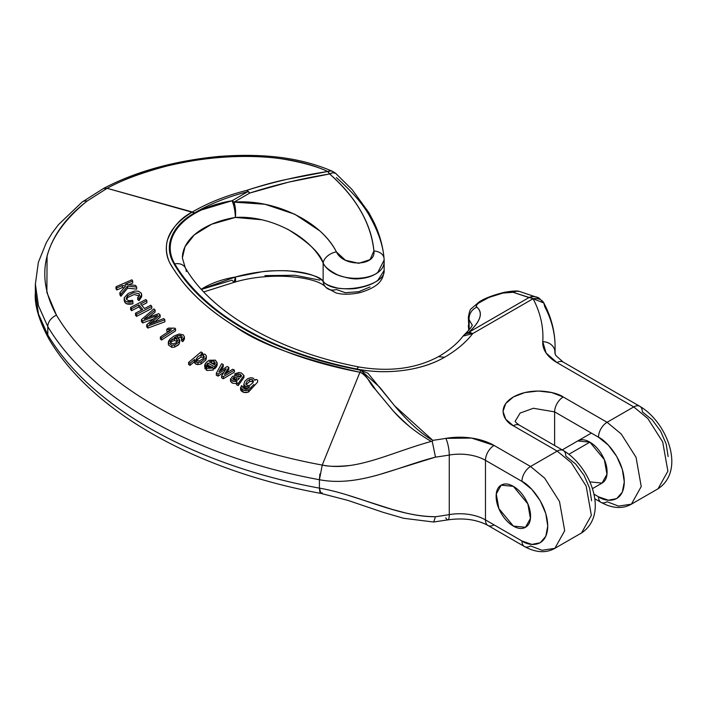 <?xml version="1.0" encoding="UTF-8"?>
<svg xmlns="http://www.w3.org/2000/svg" width="707" height="707" viewBox="0 0 707 707"><rect width="100%" height="100%" fill="white"/><g stroke="black" fill="none" stroke-linecap="round" stroke-linejoin="round"><path stroke-width="1.06" d="M359.943 372.262L360.773 370.274C300.758 358.794 251.984 338.379 214.451 309.056C196.405 294.801 182.592 279.168 173.029 262.156C164.537 243.5 171.695 227.088 194.522 212.913C183.334 219.364 175.822 227.018 171.969 235.882C168.142 244.693 168.496 253.451 173.029 262.156L182.229 276.402L190.572 286.644L214.451 309.056C232.603 323.452 254.167 335.878 279.124 346.333L318.336 360.19L339.148 365.722L360.773 370.265L367.905 373.19L394.603 405.8C408.77 422.547 421.496 434.063 432.772 440.346A206.753 119.368 0 0 0 445.799 438.375L471.613 438.066L494.069 445.437L530.542 466.496L557.204 451.101L513.344 425.782L505.699 419.171L503.013 411.377L505.699 403.591L513.344 396.981L524.788 392.571L538.283 391.015L551.778 392.571L563.223 396.981L607.083 422.3L633.737 406.914L556.983 362.594L546.096 352.996L542.764 341.693A226.213 130.601 0 0 0 533.078 298.734L472.7 333.598A136.212 78.645 180 0 1 444.544 357.265C433.073 363.884 419.428 368.259 403.626 370.38C387.816 372.501 372.236 372.05 356.876 369.027C335.745 364.874 315.711 359.386 296.754 352.572C277.807 345.758 260.432 337.796 244.649 328.684C228.865 319.564 215.069 309.542 203.271 298.601C191.464 287.661 181.964 276.084 174.762 263.888C170.997 257.507 169.565 250.967 170.467 244.251C171.359 237.534 174.523 231.189 179.931 225.224C185.349 219.258 192.578 214.141 201.636 209.899L232.046 200.753L247.83 191.641C227.707 196.829 209.935 203.925 194.522 212.913L107.102 188.318C121.913 180.082 142.027 172.605 167.435 165.898C194.434 159.711 217.367 156.565 236.244 156.459C256.314 156.159 272.787 157.175 285.681 159.508C303.877 162.787 317.894 166.781 327.73 171.483L286.264 179.463C275.076 181.761 261.873 185.402 246.655 190.377C226.143 195.618 208.044 202.821 192.366 211.985C169.185 226.337 161.514 243.031 169.353 262.05C178.977 279.336 192.923 295.27 211.207 309.825C249.244 339.758 298.822 360.57 359.943 372.262C300.307 358.882 258.665 343.629 235.024 326.51C191.915 299.255 180.064 277.789 175.583 272.239C174.32 269.005 163.025 258.806 167.276 240.566C172.261 227.451 180.621 217.924 192.366 211.985L107.102 188.318L87.085 201.062C77.77 208.609 55.791 225.533 47.086 255.863L46.865 292.433L56.48 315.198C98.255 385.395 198.95 442.432 322.233 465.073L359.943 372.253C363.619 373.473 369.019 379.535 376.142 390.441L391.386 408.699C393.976 411.978 399.853 417.775 409.008 426.082L410.97 427.753M126.385 301.677L132.907 301.756L132.907 303.807L126.376 303.718L124.635 301.977M141.63 296.383L139.067 300.643L137.697 299.653L139.067 300.643L141.63 296.807L141.63 294.757L139.067 298.593C141.709 296.666 142.354 294.784 140.993 292.928L138.457 291.222L134.604 291.028L128.223 293.44L124.264 297.665L124.644 299.936M139.297 295.959L134.33 294.554M128.365 297.17L133.711 294.704M253.919 384.396L248.572 389.928L248.572 391.978L257.595 382.116L257.595 380.066L255.872 379.359L254.962 380.437L253.141 378.086L254.962 380.437L255.872 379.359L257.595 380.066L257.595 382.116L248.572 391.978L243.986 392.412L240.583 389.557M246.787 389.018L245.691 388.664L243.827 386.066M142.761 322.949L141.444 321.65L142.761 322.949L142.761 320.898L155.602 316.135L155.602 317.143L155.602 316.135L142.761 320.898L141.444 319.599L142.761 320.898L142.761 322.949L153.463 318.981L142.761 322.949M148.709 317.346L155.125 312.123L155.125 310.073L153.949 308.915L155.125 310.073L144.14 319.043L158.73 313.625L160.18 315.057L149.345 324.204L160.18 315.057L158.73 313.625L144.14 319.043L155.125 310.073L155.125 312.123L148.726 317.346M160.18 317.107L153.879 322.586L160.18 317.107L160.18 315.057L160.18 317.107M164.872 321.809L147.922 328.075L146.694 326.846L147.922 328.075L164.872 321.809L164.872 319.758L163.688 318.565L164.872 319.758L164.872 321.809M184.43 339.113L184.43 337.062L184.43 339.113L182.821 341.631L181.399 340.756L182.821 341.631L182.821 339.581L182.821 341.631M181.726 337.955L181.726 335.905L182.309 337.363L181.726 335.905L181.726 337.955L180.179 337.398L177.713 337.822M179.711 341.746L179.118 344.106L174.656 347.084L171.828 347.358L168.425 344.963L168.328 344.115M190.042 365.36L188.583 364.485L190.042 365.36L190.042 363.31L188.583 362.435L188.583 364.485L188.583 362.435L200.991 351.962L202.449 352.837L202.449 353.73L202.449 352.837L201.018 354.048L202.449 352.837L200.991 351.962L188.583 362.435L190.042 363.31L190.042 365.36L194.593 361.524L190.042 365.36M206.294 357.866L205.878 360.004L201.062 363.99L198.022 364.573L195.247 363.698L194.593 361.524C194.328 363.363 195.468 364.379 198.022 364.573L201.062 363.99L205.878 360.004L205.878 357.954L205.878 360.004M131.617 310.691L130.601 309.516L131.617 310.691L131.617 308.641L138.855 304.885L142.752 309.41L135.523 313.166L136.539 314.35L151.784 306.414L150.777 305.23L144.484 308.508L140.587 303.983L146.87 300.705L145.854 299.529L130.601 307.465L131.617 308.641L130.601 307.465L130.601 309.516L130.601 307.465L145.854 299.529L146.87 300.705L146.87 302.755L141.807 305.397L146.87 302.755L146.87 300.705L140.587 303.983L144.484 308.508L150.777 305.23L151.784 306.414L151.784 308.464L136.539 316.4L135.523 315.216L136.539 316.4L151.784 308.464L151.784 306.414L136.539 314.35L136.539 316.4L136.539 314.35L135.523 313.166L135.523 315.216L135.523 313.166L142.752 309.41L138.855 304.885L138.855 306.935L131.617 310.691L138.855 306.935L141.541 310.037L138.855 306.935L138.855 304.885L131.617 308.641L131.617 310.691M236.942 383.494L233.01 383.344L230.509 381.356L230.464 380.605M240.954 376.875L235.714 375.93L232.55 376.301L230.509 379.305L230.509 381.356L230.509 379.305L232.55 376.301L235.714 375.93L240.68 377.185L241.573 375.691L240.133 374.303L240.133 376.354L240.981 376.84L238.162 375.956L237.092 376.292M243.959 377.529L238.188 385.554L236.527 384.802L236.527 382.681L236.527 384.802L238.188 385.554L243.959 377.529L243.959 375.479L243.959 377.529M218.092 376.124L216.333 375.258L218.092 376.124L218.092 374.074L226.116 368.754L221.618 375.824L223.35 376.69L234.379 370.079L232.709 369.24L224.375 374.427L228.856 367.322L227.15 366.473L218.852 371.944L223.271 364.556L221.609 363.743L216.333 373.208L218.092 374.074L216.333 373.208L216.333 375.258L216.333 373.208L221.609 363.743L223.271 364.556L223.271 366.606L220.999 370.495L223.271 366.606L223.271 364.556L220.08 370.026L220.08 371.122L220.08 370.026L218.852 371.944L227.15 366.473L228.856 367.322L228.856 369.372L226.54 373.075L228.856 369.372L228.856 367.322L225.453 372.757L225.453 373.756L225.453 372.757L224.375 374.427L232.709 369.24L234.379 370.079L234.379 372.129L223.35 378.74L221.618 377.874L223.35 378.74L234.379 372.129L234.379 370.079L223.35 376.69L223.35 378.74L223.35 376.69L221.618 375.824L221.618 377.874L221.618 375.824L226.116 368.754L218.092 374.074L218.092 376.124L223.845 372.306L218.092 376.124M174.779 328.154L175.557 328.799L175.557 330.849L161.585 340.032L160.383 339.033L161.585 340.032L175.557 330.849L175.557 328.799L174.779 328.154L168.452 328.11L166.799 329.197L171.262 329.833L160.383 336.983L161.585 337.981L175.557 328.799L161.585 337.981L161.585 340.032L161.585 337.981L160.383 336.983L160.383 339.033L160.383 336.983L171.262 329.833L168.946 329.665L168.946 331.353L168.946 329.665L166.799 329.197L166.799 331.247L168.946 331.716M206.188 370L207.018 370.468L213.249 370.026L213.249 367.976L204.668 365.466L206.559 362.09L209.148 360.261L215.405 360.146L217.129 363.283L214.628 366.792L207.902 363.089L206.771 365.236L208.008 367.03L209.838 367.49L211.994 366.924L213.249 367.976L213.249 370.026L207.018 370.468L204.853 366.5M217.173 364.556L217.173 362.797L215.405 360.146L209.148 360.261L206.559 362.09L204.88 364.379L207.036 368.418L213.249 367.976L211.994 366.924L209.838 367.49L208.008 367.03C206.285 366.102 206.25 364.785 207.902 363.089L207.902 365.139L211.508 367.119L207.902 365.139L207.902 363.089L214.628 366.792L214.628 368.842L213.249 368.082L214.628 368.842L217.12 365.351M216.581 366.677L214.628 368.842L214.822 366.615M124.114 287.758L122.373 287.572L116.788 289.994L116.001 288.792L116.001 286.742L116.001 288.792L116.788 289.994L116.788 287.943L122.373 285.522L122.373 287.572L116.788 289.994L116.788 287.943L122.373 285.522L125.713 285.875L119.89 292.707L119.89 294.757L119.89 292.707L120.87 294.227L120.87 296.277L119.89 294.757L120.87 296.277L120.87 294.227L127.605 286.088L127.605 288.138L120.87 296.277L127.605 288.138L127.605 286.088L136.672 287.095L136.672 289.145L127.605 288.138L136.672 289.145L136.672 287.095L135.558 285.381L125.051 284.355L132.713 281.015L132.713 283.065L128.913 284.727L132.713 283.065L132.713 281.015L131.917 279.813L116.001 286.742L116.788 287.943L116.001 286.742L131.917 279.813L132.713 281.015L125.051 284.355L135.558 285.381L136.672 287.095L127.605 286.088L120.87 294.227L119.89 292.707L125.713 285.875L122.373 285.522L122.373 287.572L124.114 287.758M472.276 325.229L469.139 319.829L468.37 316.709M469.139 329.824L469.139 319.829A12.16 11.727 -50 0 1 476.898 307.165C480.194 309.931 481.131 313.475 479.708 317.797C478.286 322.118 474.583 326.996 468.6 332.431L528.977 297.567L513.114 292.3L502.863 293.087L489.129 297.364L478.754 302.985C476.421 304.858 475.802 306.246 476.898 307.165A12.16 11.727 130 0 0 469.139 319.829L469.139 329.824M468.343 325.361L468.927 330.081L468.343 317.222M463.058 336.117L463.058 336.108C457.367 343.549 449.166 350.398 438.464 356.655L444.544 357.265L438.464 356.655C416.061 368.639 389.645 372.094 359.227 367.03A12.16 3.208 101.1 0 0 356.876 369.027A12.16 3.208 -78.9 0 1 359.253 367.03C277.285 351.361 210.774 312.282 185.234 267.635L182.371 257.958L185.004 246.761L194.345 234.839L211.614 224.234L235.378 217.438A12.16 2.722 -99.3 0 0 232.046 200.753A85.132 49.154 0 0 0 174.762 263.888A291.885 168.522 0 0 0 356.876 369.027A85.132 49.154 0 0 0 444.544 357.265A136.212 78.645 0 0 0 472.7 333.598L533.078 298.734L543.833 302.985L544.708 306.617A238.374 137.626 180 0 1 555.083 346.722A238.374 137.626 180 0 1 554.915 351.883L554.915 353.12L554.915 351.883A238.374 137.626 0 0 0 555.083 346.757M464.499 334.535A12.16 10.252 47.8 0 1 468.6 332.431C480.592 321.358 483.358 312.936 476.898 307.165C470.995 303.409 503.835 289.923 513.114 292.3L533.078 298.734A226.213 130.601 180 0 1 542.764 341.693A48.65 28.086 0 0 0 556.983 362.594L633.737 406.914L647.859 418.571L662.706 441.928L667.885 471.154L658.067 488.767L667.885 471.154L662.706 441.928L647.859 418.571L633.737 406.914A12.16 7.026 -60 0 1 639.817 406.313A12.16 7.026 -60 0 1 642.336 411.881L652.216 419.843L660.585 431.137L666.18 444.031L668.142 456.563M598.484 496.782L608.356 500.211L616.725 498.585L622.319 492.152L624.281 481.882L622.319 469.351L616.725 456.457L608.356 445.163L598.484 437.2L554.624 411.881L554.624 445.498L554.624 411.881L598.484 437.2C606.032 440.355 623.928 459.63 624.281 481.882C623.928 503.729 606.032 502.332 598.484 496.782A12.16 7.026 120 0 0 601.003 502.35A12.16 7.026 -60 0 1 598.484 496.782L593.836 494.096L598.484 496.782M592.378 488.67L602.046 483.093L606.951 474.282L604.361 459.674L589.885 442.167L568.896 454.274L589.885 442.167L577.716 440.956C581.074 439.02 585.131 439.418 589.885 442.167C594.631 444.906 598.688 449.184 602.046 454.999C605.404 460.823 607.083 466.47 607.083 471.958C607.083 477.437 605.404 481.149 602.046 483.093L589.885 481.882M554.898 352.669L555.746 355.444L563.064 361.993A12.16 7.026 120 0 0 556.983 362.594A12.16 7.026 -60 0 1 563.064 361.993L639.817 406.313A12.16 7.026 120 0 0 633.737 406.914L607.083 422.3L563.223 396.981C556.93 392.191 532.141 386.517 513.344 396.981C495.227 407.833 505.045 422.15 513.344 425.782L557.204 451.101L571.327 462.758L586.165 486.116L591.352 515.341L581.525 532.954L591.352 515.341L586.165 486.116L571.327 462.758L557.204 451.101A12.16 7.026 -60 0 1 563.285 450.5A12.16 7.026 -60 0 1 565.803 456.068L575.675 464.031L584.044 475.325L589.638 488.219L591.6 500.75M554.898 352.687A36.49 21.069 180 0 1 554.915 351.883A12.16 9.925 -176.3 0 0 542.764 341.693A12.16 9.925 3.7 0 1 554.915 351.883A36.49 21.069 180 0 0 554.898 352.687M515.173 421.275L520.122 413.065L533.37 408.275L554.624 411.881A12.16 7.026 -60 0 1 563.223 396.981A12.16 7.026 120 0 0 554.624 411.881L533.37 408.275L520.122 413.065L515.173 421.275M515.173 421.31L515.173 421.257C514.988 421.708 516.402 423.016 519.424 425.181A12.16 7.026 120 0 0 513.344 425.782A12.16 7.026 -60 0 1 519.424 425.181L563.285 450.5A12.16 7.026 120 0 0 557.204 451.101L530.542 466.496A12.16 7.026 120 0 0 521.943 481.387C529.49 484.551 547.386 503.817 547.739 526.079C547.386 547.925 529.49 546.529 521.943 540.97L485.47 519.91L521.943 540.97L531.814 544.399L540.183 542.773L545.777 536.339L547.739 526.079L545.777 513.538L540.183 500.644L531.814 489.359L521.943 481.387L485.47 460.328L485.47 519.91A36.49 21.069 0 0 0 449.263 514.616L449.263 455.034A36.49 21.069 180 0 1 485.47 460.328L485.47 519.91A12.16 7.026 120 0 0 487.989 525.478A12.16 7.026 -60 0 1 485.47 519.91A36.49 21.069 0 0 0 449.263 514.616L449.263 455.034A218.914 126.394 180 0 1 435.477 457.12L377.662 475.086C366.288 478.179 356.628 480.088 348.684 480.795L348.684 480.795M513.344 526.079C508.589 523.33 504.542 519.053 501.183 513.238C497.825 507.423 496.146 501.767 496.146 496.287C496.146 490.799 497.825 487.088 501.183 485.152C504.542 483.208 508.589 483.615 513.344 486.354C518.09 489.094 522.146 493.371 525.504 499.195C528.863 505.01 530.542 510.657 530.542 516.145C530.542 521.625 528.863 525.336 525.504 527.281C522.146 529.216 518.09 528.818 513.344 526.079L498.859 508.572L496.27 493.954L501.183 485.152L513.344 486.354L527.829 503.861L530.418 518.47L525.504 527.281L513.344 526.079L498.859 508.572L496.27 493.954L501.183 485.152L513.344 486.354L527.829 503.861L530.418 518.47L525.504 527.281L513.344 526.079C518.09 528.818 522.146 529.216 525.504 527.281C528.863 525.336 530.542 521.625 530.542 516.145C530.542 510.657 528.863 505.01 525.504 499.195C522.146 493.371 518.09 489.094 513.344 486.354C508.589 483.615 504.542 483.208 501.183 485.152C497.825 487.088 496.146 490.799 496.146 496.287C496.146 501.767 497.825 507.423 501.183 513.238C504.542 519.053 508.589 523.33 513.344 526.079M349.832 465.48C337.354 466.717 328.154 466.576 322.233 465.073L319.414 479.717C193.435 456.581 90.549 398.306 47.793 326.607L47.793 334.932C90.549 406.719 193.435 464.994 319.414 488.13L319.414 479.717L319.414 488.13L320.907 493.398L322.242 492.726M348.648 495.457L391.961 509.332L406.313 513.149C417.369 515.65 427.09 516.835 435.477 516.702A218.914 126.394 0 0 0 449.263 514.616A12.16 2.828 80.3 0 1 447.876 519.866A12.16 2.828 80.3 0 1 445.799 517.816M35.35 292.168L38.408 313.837L47.793 334.932L47.793 326.607L38.408 305.583L35.35 283.896M336.373 177.59C352.475 191.924 363.637 204.897 369.832 216.519C378.484 231.949 383.229 246.124 384.078 259.036A12.16 8.546 174.9 0 0 384.051 258.364A12.16 8.546 -5.1 0 1 384.078 259.036M384.14 260.052L377.83 272.372C373.349 275.942 367.233 278.054 359.465 278.699C354.189 279.459 346.96 278.222 337.769 274.988C329.135 270.445 324.257 266.459 323.143 263.022L323.143 281.306C324.257 283.675 329.135 285.955 337.769 288.129C346.96 289.251 354.189 289.119 359.465 287.749C367.233 286.149 373.349 283.684 377.83 280.343L384.14 270.454L384.14 260.052M287.563 229.13C308.676 242.324 320.536 253.627 323.143 263.022L323.143 281.306C320.536 276.72 308.676 273.211 287.563 270.763C275.783 270.534 267.228 270.878 261.908 271.788L235.378 277.02L201.283 289.243A72.971 42.128 0 0 1 235.378 277.02A12.16 1.909 75.4 0 1 235.131 282.031C271.877 271.205 317.805 276.914 325.945 287.413M182.388 257.215A72.971 42.128 180 0 1 235.378 217.438C270.127 215.158 310.302 236.023 323.143 263.022A12.16 7.547 -27.5 0 1 336.399 251.886A12.16 7.547 152.5 0 0 323.143 263.022C334.058 284.921 385.81 282.641 384.14 260.335L384.051 258.409C382.938 246.248 379.615 234.291 374.083 222.537L369.036 212.913L352.157 189.644L335.622 173.303A12.16 5.32 130.9 0 0 329.621 173.957C356.204 197.474 370.963 223.138 373.897 250.95C376.265 266.38 343.355 267.211 336.399 251.886C321.42 221.618 274.555 198.853 234.008 202.149L249.792 193.038L288.801 182.097L329.621 173.957C342.709 185.296 353.067 197.589 360.685 210.836C368.294 224.075 372.704 237.446 373.897 250.95L370.053 259.619L358.749 263.313L345.405 260.247L336.399 251.886C332.502 244.383 326.97 237.393 319.82 230.906L294.899 214.292L264.957 204.261L234.008 202.149A12.16 3.491 86.1 0 1 235.378 217.438L261.829 219.771M431.129 441.371L431.243 441.424C389.584 452.984 355.718 471.71 322.233 465.073L359.943 372.253C367.587 374.586 369.098 383.583 375.019 388.991L390.679 407.912C400.825 420.382 414.346 431.553 431.243 441.424L432.269 441.495L435.477 457.12A218.914 126.394 0 0 0 449.263 455.034A36.49 21.069 180 0 1 485.47 460.328L521.943 481.387A12.16 7.026 -60 0 1 530.542 466.496L544.664 478.144L559.502 501.51L564.69 530.727L554.862 548.34L542.013 550.285L530.542 545.937A12.16 7.026 -60 0 1 524.461 546.538A12.16 7.026 -60 0 1 521.943 540.97A12.16 7.026 120 0 0 524.461 546.538C535.924 552.724 546.06 553.325 554.862 548.34L564.69 530.727L559.502 501.51L544.664 478.144L530.542 466.496L494.069 445.437A12.16 7.026 120 0 0 485.47 460.328A12.16 7.026 -60 0 1 494.069 445.437A48.65 28.086 0 0 0 445.799 438.375A12.16 2.828 80.3 0 1 449.263 455.034A12.16 2.828 -99.7 0 0 445.799 438.375A206.753 119.368 180 0 1 432.772 440.346L432.269 441.495L432.772 440.346L394.603 405.8L379.597 387.091L360.773 370.265M607.083 422.3L621.206 433.957L636.044 457.314L641.231 486.54L631.404 504.153L618.545 506.097L607.083 501.749A12.16 7.026 -60 0 1 601.003 502.35C612.465 508.536 622.593 509.137 631.404 504.153L641.231 486.54L636.044 457.314L621.206 433.957L607.083 422.3A12.16 7.026 120 0 0 598.484 437.2A12.16 7.026 -60 0 1 607.083 422.3M373.897 250.95A12.16 8.546 -5.1 0 1 384.051 258.364A12.16 8.546 174.9 0 0 373.897 250.95M185.163 267.511A12.16 9.403 149.4 0 0 174.762 263.888A12.16 9.403 -30.6 0 1 185.163 267.511A12.16 9.403 -30.6 0 1 186.277 271.55M543.763 302.852A12.16 9.5 152.1 0 0 533.078 298.734A12.16 7.026 -120 0 0 528.977 297.567L468.6 332.431A12.16 7.026 60 0 1 472.7 333.598L468.6 332.431L464.632 334.42L463.058 336.108L472.7 333.598A12.16 9.076 -142.4 0 0 463.129 336.019M519.68 291.487A12.16 11.047 100.9 0 0 513.114 292.3A12.16 11.047 -79.1 0 1 519.618 291.47M468.37 316.798L469.139 319.829M538.964 298.027L539.123 298.115C535.137 296.286 531.752 296.1 528.977 297.567A12.16 11.595 -61 0 1 538.973 298.027L543.833 302.985C551.274 317.072 555.03 331.663 555.083 346.775L555.083 353.924M360.773 370.274L359.943 372.253M194.522 212.913C209.935 203.925 227.707 196.829 247.83 191.641A12.16 3.959 -104.1 0 0 246.655 190.377C226.143 195.618 208.044 202.821 192.366 211.985L194.522 212.913M322.233 465.073C198.95 442.432 98.255 385.395 56.48 315.198A12.16 9.385 148.7 0 0 47.793 326.607C90.549 398.306 193.435 456.581 319.414 479.717C359.041 487.273 396.185 467.292 435.477 457.12L432.269 441.495L431.243 441.424M319.414 479.717L319.9 473.973M332.626 171.394L330.823 170.944L327.73 171.483L329.621 173.957L332.794 172.738L335.631 173.303L332.626 171.394C304.372 159.075 268.625 152.606 218.048 156.512C173.56 161.002 135.373 171.66 103.496 188.469L82.1 202.078L58.469 224.649L52.15 233.036L46.388 242.474L38.346 262.332L35.35 284.373L38.478 305.822L47.793 326.607A12.16 9.385 -31.3 0 1 56.48 315.198C33.856 274.104 44.055 236.058 87.085 201.062A12.16 7.945 -127.5 0 0 82.092 202.087A12.16 7.945 52.5 0 1 87.085 201.062L107.102 188.318L103.469 188.495L107.102 188.318C167.727 155.213 271.064 145.023 327.73 171.483A12.16 7.918 -65.9 0 1 332.67 171.412M329.621 173.957A12.16 4.728 -101 0 0 327.73 171.483C299.485 175.866 272.46 182.167 246.655 190.377A12.16 5.85 71 0 1 249.792 193.038C275.217 184.845 301.827 178.491 329.621 173.957M249.792 193.038L246.655 190.377L249.792 193.038A12.16 7.026 -120 0 0 247.83 191.641L232.046 200.753A12.16 7.026 60 0 1 234.008 202.149L249.792 193.038M232.046 200.753C234.052 205.445 235.157 211.004 235.378 217.438L235.458 209.537L234.008 202.149L232.046 200.753M384.078 269.455L384.14 270.419C385.828 286.865 334.058 296.1 323.143 281.306C310.302 269.067 270.127 267.113 235.378 277.02L234.017 282.27L232.046 280.193L201.636 289.34M326.042 287.502A12.16 10.499 134.3 0 1 323.143 281.306A12.16 10.499 -45.7 0 0 326.024 287.484A12.16 10.499 -45.7 0 0 336.399 289.508L345.405 292.716L358.749 291.699L370.053 286.936M264.957 275.597L294.899 275.27L319.82 280.122M234.035 282.261A12.16 2.722 -99.3 0 0 235.378 277.02L235.148 282.022L203.766 291.92M494.069 524.877A12.16 7.026 -60 0 1 487.989 525.478C477.013 519.539 463.642 517.665 447.858 519.875L433.683 522.005L435.477 516.702C396.185 516.578 359.041 494.9 319.414 488.13C193.435 464.994 90.549 406.719 47.793 334.932A12.16 9.359 148.8 0 0 48.898 338.971A12.16 9.359 -31.2 0 1 47.793 334.932L38.478 314.085L35.35 292.654C34.351 304.797 38.85 320.218 48.863 338.909C92.617 413.118 199.144 471.313 320.925 493.406L347.985 500.415L382.929 512.266L403.724 518.302L433.568 522.013M447.876 519.866A12.16 2.828 -99.7 0 0 449.263 514.616A218.914 126.394 180 0 1 435.477 516.702M319.891 492.107L319.414 488.13M196.475 360.261L201.018 357.088L201.018 355.038L197.916 356.673L196.139 359.112L196.122 361.374M196.139 359.112L197.916 356.673L201.018 355.038L203.466 355.276L201.018 355.038L201.018 357.088L203.466 357.327L203.466 355.276L203.298 358.546L199.347 360.985L196.944 360.685L196.139 359.112L196.944 360.685L199.347 360.985L203.298 358.546L204.252 356.62L203.466 355.276L203.925 357.715M206.356 356.319L206.356 358.431M206.294 355.815L205.878 357.954L201.062 361.94L201.062 363.99L201.062 361.94L198.022 362.523L198.022 364.573L198.022 362.523C195.468 362.329 194.328 361.312 194.593 359.474L190.042 363.31L194.593 359.474L195.256 361.657L198.022 362.523L201.062 361.94L205.878 357.954L206.294 355.815L204.995 354.18L201.018 354.048M194.505 362.143L194.593 359.474M201.018 357.088L196.802 359.81M177.634 340.597L176.803 339.113L174.47 338.476L174.47 340.527L174.47 338.476L170.555 340.739L170.555 342.789L170.555 340.739L170.201 341.843L171.006 343.284L173.542 343.841M170.528 342.824L172.119 341.26L174.47 340.527L177.28 341.622M176.803 339.113L176.803 341.163L176.803 339.113L177.598 340.898L176.078 342.78L173.454 343.849L171.006 343.284L170.555 340.739L172.128 339.201L174.47 338.476L176.803 339.113M184.43 338.688L184.439 336.85L182.821 339.581L181.399 338.706L181.399 340.756L181.399 338.706L182.821 339.581L184.43 337.062L183.334 334.871L179.171 333.987L183.334 334.871M168.328 342.241L168.425 344.963L171.828 347.358L171.828 345.308L174.656 345.034L171.828 345.308L171.828 347.358L174.656 347.084L174.656 345.034L179.118 342.055L178.677 338.282L174.329 337.637L177.713 335.772L180.179 335.348L181.726 335.905L180.179 335.348L180.179 337.398L180.179 335.348L177.713 335.772L177.713 337.76L177.713 335.772L174.329 337.637L178.677 338.282L179.711 340.244L179.118 342.055L174.656 345.034L174.656 347.084L178.42 344.972M179.118 344.106L179.711 340.244M168.584 343.328L168.346 342.515M168.443 341.41L169.963 339.13L168.434 342.939L171.828 345.308M174.09 336.028L179.171 333.987L174.09 336.028L169.963 339.13M182.309 337.363L181.399 338.706M155.602 316.135L157.679 315.375L146.694 324.796L147.922 326.024L164.872 319.758L147.922 326.024L147.922 328.075L147.922 326.024L146.694 324.796L146.694 326.846L146.694 324.796L156.194 316.63M153.949 308.915L141.444 319.599L141.444 321.65L141.444 319.599L153.949 308.915M153.879 320.536L153.879 322.339L153.879 320.536M149.345 324.204L163.688 318.565M232.647 378.722L233.717 377.441L233.717 379.491L233.717 377.441L232.709 378.943L235.846 380.339L237.72 379.977L239.496 378.466L236.385 377.724L236.385 379.774L237.428 380.083M233.381 379.632L234.733 379.385L234.733 377.335L234.733 379.385L236.385 379.774L236.385 377.724L239.496 378.466L237.72 379.977L235.846 380.339L232.709 378.943M230.509 380.525L230.464 378.89L233.018 381.294L236.942 381.453L236.527 382.752L238.188 383.503L238.188 385.554L238.188 383.503L243.959 375.479L238.188 383.503L236.527 382.752L236.942 381.453L231.984 380.879M230.464 380.94L231.958 382.92M238.162 373.906L238.162 375.956L238.162 373.906L236.288 374.728L236.288 376.062L236.288 374.728L234.839 373.756L234.839 375.806L234.839 373.756L239.125 372.456L234.839 373.756L236.288 374.728L238.162 373.906L240.133 374.303L238.162 373.906M240.133 376.354L240.133 374.303L241.529 375.947M236.527 382.752L236.527 384.802M243.959 375.479L241.617 373.146L239.125 372.456M233.717 377.441L236.385 377.724M236.385 379.774L233.717 379.491M166.799 331.247L166.799 329.197L168.452 328.11L171.836 328.499M246.16 384.679L249.695 381.506L249.695 379.456L247.017 381.382L245.859 383.954L247.132 385.439L249.633 385.501L252.965 382.664L253.442 381.223L252.178 379.465L252.178 381.515L253.168 382.301M245.85 383.768L247.017 381.382L249.695 379.456L249.695 381.506L252.178 381.515L252.178 379.465L249.695 379.456L252.178 379.465L252.965 382.664L249.633 385.501L247.132 385.439L245.859 383.954M240.583 389.495L240.583 387.445L240.583 389.495M242.943 386.632L242.793 387.701L242.943 386.632L241.432 385.695L240.742 390.246C242.563 392.562 245.17 393.136 248.572 391.978L248.572 389.928C245.17 391.086 242.563 390.511 240.742 388.196L241.432 385.695L242.943 386.632L242.943 387.931L242.943 386.632L242.793 387.701L248.016 388.426L249.58 386.764C246.319 387.436 244.401 386.588 243.835 384.21L243.835 386.261M240.742 388.196L243.977 390.361L248.572 389.928L251.338 387.339M253.141 378.086L250.437 377.741L247.644 378.722L244.878 381.214L243.835 384.21L245.691 386.614L249.58 386.764L248.016 388.426L245.064 389.027L242.793 387.701M211.278 362.991L214.062 363.398L214.062 361.348L211.64 360.888L211.64 362.938L211.64 360.888L209.237 361.878L214.442 364.732L215.264 363.133L214.062 361.348L214.062 363.398L214.919 364.123M204.668 365.466L205.065 368.939M207.063 366.226L207.902 365.139M216.581 364.618L217.129 363.283M209.237 361.878L211.64 360.888L214.062 361.348L214.442 364.732L209.237 361.878M139.482 295.553L139.173 293.714L133.711 292.654L127.72 295.632L126.235 298.195L126.694 299.529L128.913 300.749L132.536 300.298L132.907 301.756L132.536 300.298L128.913 300.749L126.694 299.529L127.72 295.632L133.711 292.654L139.173 293.714L139.482 295.553L137.697 297.603L139.067 298.593L139.067 300.643L139.067 298.593L137.697 297.603L137.697 299.653L137.697 297.603M124.264 299.715C124.273 303.648 127.154 305.009 132.907 303.807L132.907 301.756C127.172 302.967 124.291 301.606 124.264 297.665L128.223 293.44L134.604 291.028M124.185 298.425L124.264 297.665M140.993 292.928L141.63 294.757M139.173 293.714L139.173 295.765L139.173 293.714M127.72 295.632L127.72 297.682L127.72 295.632M126.465 299.176L127.72 297.682M35.35 284.347L35.35 292.716M554.862 548.34L581.525 532.954C609.549 514.396 590.283 466.24 563.285 450.5M631.404 504.153L658.067 488.767C686.09 470.199 666.825 422.052 639.817 406.313M472.267 324.946C471.949 324.557 474.132 325.07 464.526 334.517M519.451 291.443C517.533 290.639 512.504 290.922 504.356 292.309C493.026 295.173 484.746 298.283 479.532 301.668L471.313 308.614C470.27 309.03 469.289 311.92 468.361 317.293M538.964 298.018L519.521 291.452M384.14 270.419C383.318 279.194 380.012 286.556 360.234 292.574C346.563 295.561 338.423 293.705 335.834 292.831L325.962 287.422M468.776 330.249L468.388 326.59M524.461 546.538L487.989 525.478M601.003 502.35L594.658 498.691M204.252 357.097L204.252 356.62M206.771 365.793L206.771 365.236M124.185 300.387L124.185 298.336M126.235 298.646L126.235 298.195M562.242 449.899L591.352 433.082"/></g></svg>
